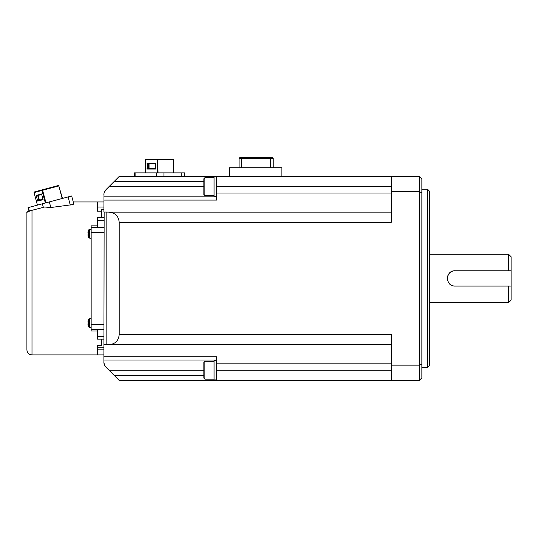 <?xml version="1.0" encoding="UTF-8"?>
<svg xmlns="http://www.w3.org/2000/svg" width="538" height="538" viewBox="0 0 538 538"><rect width="100%" height="100%" fill="white"/><g stroke="black" fill="none" stroke-linecap="round" stroke-linejoin="round"><path stroke-width="0.81" d="M429.506 302.659L508.551 302.659L508.551 286.082L455.007 286.082C445.141 286.566 445.134 270.305 455.007 270.782L511.1 270.782L511.1 300.11L508.551 302.659M429.506 254.212L508.551 254.212L508.551 270.782M508.551 254.212L511.1 256.76L511.1 270.782M511.1 286.082L508.551 286.082M455.007 270.782A7.646 7.646 0 0 0 447.764 280.89M448.927 283.075A7.646 7.646 0 0 0 455.007 286.082M429.506 191.232L429.506 365.638L427.468 367.676L427.468 189.194L429.506 191.232M391.26 212.14L109.006 212.14C115.186 212.759 118.582 216.155 119.201 222.342L391.26 222.342L391.26 176.444L419.31 176.444L421.859 178.993L421.859 192.678L419.31 191.73L419.31 380.427L421.859 377.878L421.859 192.678M391.26 176.444L229.605 176.444L229.605 167.775L281.878 167.775L281.878 176.444M119.201 222.342L119.201 334.528L391.26 334.528L391.26 380.427L419.31 380.427M391.26 380.427L119.201 380.427L106.141 367.367L105.058 365.995L103.995 363.143M391.26 191.73L419.31 191.73L419.31 176.444M391.26 365.134L419.31 365.134L421.859 364.192M104.143 344.73L391.26 344.73M119.201 334.528C118.582 340.709 115.186 344.112 109.006 344.73M109.006 212.14L103.901 212.046L103.995 193.72M104.143 212.14L103.901 356.808L216.606 356.808L216.606 370.225L391.26 370.225M229.605 176.444L216.606 176.444L216.606 200.062L103.901 200.062M104.352 192.335L106.141 189.504L119.201 176.444L216.606 176.444M106.141 189.504C104.507 191.467 103.76 193.27 103.901 194.911M216.606 196.841L103.901 196.841M106.141 367.367C104.507 365.403 103.76 363.601 103.901 361.96L103.901 354.925L97.526 354.925L97.526 349.828L103.901 349.828M103.901 207.043L97.526 207.043L97.526 201.938L103.901 201.938M97.526 207.043L97.526 211.192L101.352 211.192M103.901 220.331L97.526 220.331L97.526 227.439M103.901 209.591L101.352 209.591L101.352 217.749M216.606 360.03L103.901 360.03M216.606 380.427L216.606 370.225M216.606 196.33L214.05 196.33L214.05 176.955L216.606 176.955M214.05 195.57L204.87 195.57L204.87 177.722L214.05 177.722M204.87 177.722L203.855 178.737L203.855 194.548L204.87 195.57M216.606 379.915L214.05 379.915L214.05 360.534L216.606 360.534M214.05 379.149L204.87 379.149L204.87 361.301L214.05 361.301M73.276 203.317C74.083 203.714 73.834 204.144 72.536 204.615L50.841 207.527L49.341 201.932L28.413 207.54L29.334 210.99L44.634 207.022L50.841 207.527M29.012 211.078L28.084 207.628L28.413 207.54M73.726 203.707L71.648 195.953L49.341 201.932M27.848 211.387L26.9 212.624L27.848 211.387L44.634 207.022M62.462 198.421L58.803 185.933L62.173 198.495M59.099 185.859L58.501 185.489L58.803 185.933L42.603 190.277L42.3 189.827L41.971 190.445L45.34 203.008M26.9 212.624C26.389 212.234 28.084 211.515 31.998 210.466L31.998 354.925C28.904 354.623 27.203 352.928 26.9 349.828L26.9 212.624M29.382 211.152L28.965 211.293M58.501 185.489L34.385 191.952L34.055 192.57L42.603 190.277L45.972 202.839M97.526 329.431L97.526 339.122L103.901 339.122L101.352 339.122L101.352 345.578L97.526 345.578L97.526 349.828M103.901 217.749L97.526 217.749L97.526 220.331M103.901 227.439L91.157 227.439L91.157 225.846L97.526 225.846M103.901 324.327L91.157 324.327L91.157 227.439M103.901 329.431L91.157 329.431L91.157 331.025L97.526 331.025M91.157 324.327L91.157 329.431M37.418 205.126L34.055 192.57M36.174 195.429L41.567 193.989L43.087 199.652L37.694 201.098L36.174 195.429M163.929 176.444L163.929 172.873L184.621 172.873L184.621 176.444M163.929 172.873L134.352 172.873L134.352 176.444M173.693 172.873L173.693 159.873L173.256 159.362L145.811 159.362L145.374 159.873L157.358 159.873L157.358 172.873M173.256 159.362L173.512 172.873M158.051 172.873L157.795 159.362L157.358 159.873L173.693 159.873M145.374 172.873L145.374 159.873M147.284 163.182L155.442 163.182L155.442 169.046L147.284 169.046L147.284 163.182M239.067 167.775L239.067 158.34L239.827 157.573L272.463 157.573L273.23 158.34L273.23 167.775M270.681 167.775L270.681 158.34L241.616 158.34L241.616 167.775M241.932 157.573L241.616 158.34L239.067 158.34M273.23 158.34L270.681 158.34L270.365 157.573M91.157 229.349L89.638 229.484L89.638 238.146L91.157 238.273M89.638 238.146A1.527 1.527 0 0 1 88.306 237.05A11.473 11.473 0 0 1 88.185 236.619L88.185 236.505A11.446 11.439 180 0 1 87.976 235.395A11.392 10.404 180 0 1 87.936 234.864A11.392 4.634 180 0 1 87.976 234.622L88.185 233.021L88.185 234.602M89.638 229.484A1.527 1.527 0 0 0 88.306 230.573A11.473 11.473 0 0 0 88.185 231.01L88.185 231.125A11.446 11.439 -0 0 0 87.976 232.228A11.392 10.404 0 0 0 87.936 232.766A11.392 4.634 0 0 0 87.976 233.001L88.185 233.021M91.157 318.59L89.638 318.725L89.638 327.386L91.157 327.514M89.638 327.386A1.527 1.527 0 0 1 88.306 326.29A11.473 11.473 0 0 1 88.185 325.86L88.185 325.746A11.446 11.439 180 0 1 87.976 324.636A11.392 10.404 180 0 1 87.936 324.105A11.392 4.634 180 0 1 87.976 323.863L88.185 322.262L88.185 323.842M89.638 318.725A1.527 1.527 0 0 0 88.306 319.821A11.473 11.473 0 0 0 88.185 320.251L88.185 320.366A11.446 11.439 -0 0 0 87.976 321.468A11.392 10.404 0 0 0 87.936 322.006A11.392 4.634 0 0 0 87.976 322.249L88.185 322.262M204.87 379.149L203.855 378.127L203.855 362.323L204.87 361.301M216.606 186.646L391.26 186.646M216.606 193.014L391.26 193.014M391.26 363.849L216.606 363.849M106.141 344.73L106.141 212.14M114.103 181.541L203.855 181.541M109.006 186.646L203.855 186.646M109.006 370.225L203.855 370.225M203.855 375.322L114.103 375.322M68.084 196.915L70.27 205.059M42.394 203.794L43.316 207.244M103.901 347.279L97.526 347.279M103.901 232.537L91.157 232.537M103.901 336.532L97.526 336.532M36.14 195.966L38.158 195.429A0.511 0.477 75 0 0 37.566 195.059L39.079 200.721A0.511 0.477 75 0 0 39.415 200.109L38.158 195.429L41.87 194.433M43.121 199.114L37.391 200.647M181.817 176.444L181.817 172.873M156.269 176.444L156.269 172.873M135.105 176.444L135.105 172.873M147.029 163.693L149.053 163.693A0.511 0.444 90 0 0 148.609 163.182L148.609 169.046A0.511 0.444 90 0 0 149.053 168.542L149.053 163.693L155.697 163.693M155.697 168.542L147.029 168.542M88.306 230.573L88.306 237.05M88.306 319.821L88.306 326.29M421.859 189.194L427.468 189.194M97.526 201.938L73.255 201.938M97.526 354.925L31.998 354.925M421.859 367.676L427.468 367.676"/></g></svg>
